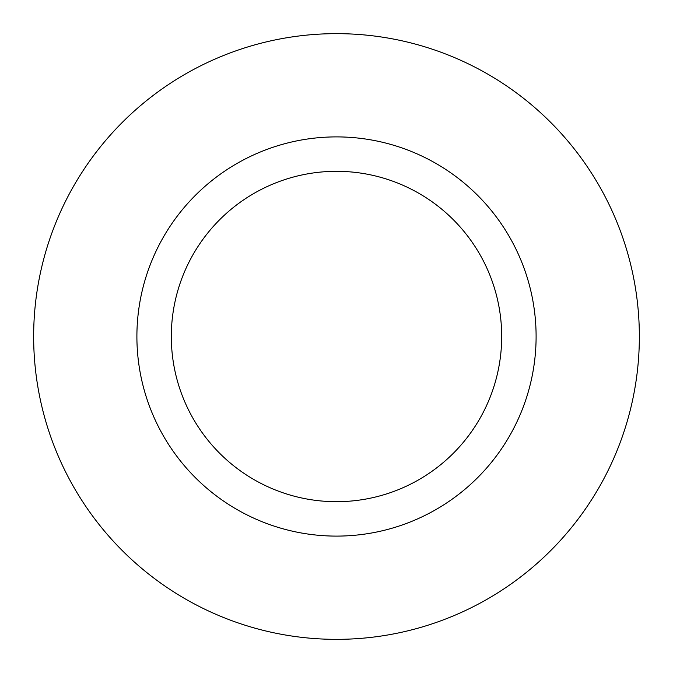 <?xml version="1.0" encoding="UTF-8"?>
<svg xmlns="http://www.w3.org/2000/svg" width="673" height="673" viewBox="0 0 673 673"><rect width="100%" height="100%" fill="white"/><g stroke="black" fill="none" stroke-linecap="round" stroke-linejoin="round"><path stroke-width="1.01" d="M639.35 336.5A302.85 302.85 0 0 1 336.5 639.35A302.85 302.85 0 0 1 33.65 336.5A302.85 302.85 0 0 1 336.5 33.65A302.85 302.85 0 0 1 639.35 336.5M136.897 336.5A199.603 199.603 0 0 1 336.5 136.897A199.603 199.603 0 0 1 536.103 336.5A199.603 199.603 0 0 1 336.5 536.103A199.603 199.603 0 0 1 136.897 336.5M501.688 336.5A165.188 165.188 0 0 1 336.5 501.688A165.188 165.188 0 0 1 171.312 336.5A165.188 165.188 0 0 1 336.5 171.312A165.188 165.188 0 0 1 501.688 336.5"/></g></svg>
